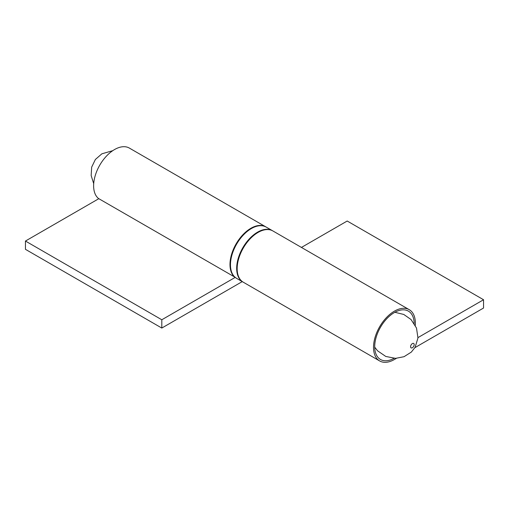 <?xml version="1.0" encoding="UTF-8"?>
<svg xmlns="http://www.w3.org/2000/svg" width="509" height="509" viewBox="0 0 509 509"><rect width="100%" height="100%" fill="white"/><g stroke="black" fill="none" stroke-linecap="round" stroke-linejoin="round"><path stroke-width="0.76" d="M98.816 198.688L25.45 241.043L25.45 249.327L161.805 328.05L161.805 319.767L25.45 241.043M235.209 277.386L161.805 319.767M242.239 281.611L161.805 328.05M265.946 226.944A29.605 17.09 120 0 0 265.711 226.804L129.356 148.081A29.605 17.09 120 0 0 100.388 164.108A29.605 17.09 120 0 0 98.574 198.548L234.973 277.201M265.711 226.804A29.605 17.09 120 0 0 236.742 242.831A29.605 17.09 120 0 0 234.929 277.271M417.984 337.594L483.55 299.744L483.55 308.028L414.911 347.653M301.443 247.431L347.195 221.021L483.55 299.744M379.644 360.938A29.605 17.09 -60 0 1 379.644 326.759A29.605 17.09 -60 0 1 409.242 309.669L272.888 230.946A29.605 17.09 -60 0 0 243.289 248.036A29.605 17.09 -60 0 0 243.289 282.215L379.644 360.938A29.605 17.09 -60 0 0 394.443 359.475L396.422 358.33M409.242 309.669A29.605 17.09 -60 0 1 415.293 325.353M414.173 323.425A27.912 16.116 120 0 0 408.396 311.133A27.912 16.116 120 0 0 380.484 327.249A27.912 16.116 120 0 0 380.484 359.475A27.912 16.116 120 0 0 394.023 358.33M412.385 347.736A2.539 1.463 120 0 0 413.938 343.728A2.539 1.463 120 0 0 410.827 345.522A2.539 1.463 120 0 0 412.385 347.736M251.389 228.541A29.605 17.09 120 0 0 232.053 254.627A29.605 17.09 120 0 0 236.59 278.347C232.384 275.751 230.278 271.055 230.259 264.254C230.399 257.719 232.403 251.02 236.259 244.167C240.356 237.162 245.281 231.945 251.052 228.509C256.86 225.245 261.906 224.768 266.188 227.078A29.605 17.09 120 0 0 251.389 228.541M243.054 282.075L242.812 281.941A29.605 17.09 -60 0 1 238.269 258.222A29.605 17.09 -60 0 1 257.611 232.136A29.605 17.09 -60 0 1 272.41 230.666L266.188 227.078M93.707 183.666L91.162 175.554L91.665 167.149L95.387 159.47L101.87 153.813L112.75 150.677M242.812 281.941L236.59 278.347M374.713 347.183L377.602 350.835L385.79 356.453L395.531 358.361L404.031 356.701L411.285 352.12L415.089 347.354L417.959 337.989L416.496 328.038L411.03 319.518L403.771 314.454L394.863 312.278"/></g></svg>
